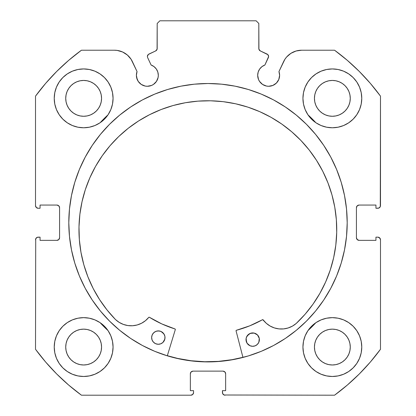 <?xml version="1.0" encoding="UTF-8"?>
<svg xmlns="http://www.w3.org/2000/svg" width="416" height="416" viewBox="0 0 416 416"><rect width="100%" height="100%" fill="white"/><g stroke="black" fill="none" stroke-linecap="round" stroke-linejoin="round"><path stroke-width="0.62" d="M158.106 77.449L158.314 75.312A10.967 10.967 0 0 1 147.347 86.278A10.967 10.967 0 0 1 136.386 75.312L137.218 79.508L138.232 81.401L141.258 84.427L145.21 86.065L147.347 86.278L151.544 85.441L153.442 84.427L156.468 81.401L158.106 77.449L158.314 75.312L157.81 72.015L156.333 69.025L154.024 66.612L151.102 65.01L147.654 57.616A2.673 2.673 0 0 1 147.404 56.482L148.314 54.475L155.646 50.939L157.082 49.26L157.191 23.473L159.864 20.8L256.136 20.8L258.809 23.473L258.918 49.26L260.354 50.939L267.894 54.678L268.596 56.602L264.898 65.01L261.976 66.612L259.667 69.025L258.19 72.015L257.686 75.312A10.967 10.967 0 0 1 264.898 65.01L268.346 57.616A2.673 2.673 0 0 0 267.051 54.059L267.894 54.678M136.386 75.312A10.967 10.967 0 0 1 137.046 71.562L136.386 75.312L136.594 77.449L138.232 81.401M277.768 81.401L278.782 79.508L279.614 75.312A10.967 10.967 0 0 1 268.653 86.278A10.967 10.967 0 0 1 257.686 75.312L258.518 79.508L259.532 81.401L262.558 84.427L266.51 86.065L268.653 86.278L272.844 85.441L276.401 83.065L278.782 79.508L279.614 75.312L278.954 71.562L284.908 59.275L286.619 57.018L290.904 53.342L296.041 51.017L301.631 50.216L334.563 50.216L347.324 60.351L359.278 71.427L370.354 83.382L380.489 96.143L380.286 206.617L378.841 208.062L375.944 208.265L375.944 205.057L359.096 205.057L357.204 205.842L356.424 207.735L356.424 237.687L357.204 239.574L359.096 240.36L375.944 240.36L375.944 237.151L377.816 237.151L379.709 237.931L380.489 239.824L380.489 349.274L370.354 362.034L359.278 373.989L347.324 385.065L334.563 395.2L224.094 394.997L222.643 393.552L222.44 390.655L225.649 390.655L225.649 373.807L224.869 371.914L222.976 371.129L193.024 371.129L191.131 371.914L190.351 373.807L190.351 390.655L193.56 390.655L193.56 392.527L192.774 394.415L190.887 395.2L81.437 395.2L68.676 385.065L56.722 373.989L45.646 362.034L35.511 349.274L35.714 238.8L37.159 237.354L40.056 237.151L40.056 240.36L56.904 240.36L58.796 239.574L59.576 237.687L59.576 207.735L58.796 205.842L56.904 205.057L40.056 205.057L40.056 208.265L38.184 208.265L36.291 207.485L35.511 205.592L35.511 96.143L45.646 83.382L56.722 71.427L68.676 60.351L81.437 50.216L114.369 50.216L117.192 50.419L122.611 51.995L127.369 55.032L131.092 59.275L137.046 71.562L132.465 61.745A19.968 19.968 0 0 0 114.369 50.216L81.437 50.216A213.944 213.944 0 0 0 35.511 96.143L45.646 83.382L56.722 71.427L68.676 60.351M68.801 222.711A139.199 139.199 0 0 1 208 83.512A139.199 139.199 0 0 1 347.199 222.711L346.528 209.066L344.521 195.551L341.203 182.302L336.601 169.442L330.762 157.092L323.736 145.376L315.598 134.404L306.426 124.28L296.306 115.107L285.334 106.969L273.619 99.949L261.269 94.11L248.409 89.508L235.154 86.185L221.645 84.183L208 83.512L194.355 84.183L180.846 86.185L167.591 89.508L154.731 94.11L142.381 99.949L130.666 106.969L119.694 115.107L109.574 124.28L100.402 134.404L92.264 145.376L85.238 157.092L79.399 169.442L74.797 182.302L71.479 195.551L69.472 209.066L68.801 222.711L69.472 236.35L71.479 249.865L74.797 263.115L79.399 275.974L85.238 288.324L92.264 300.04L100.402 311.012L109.574 321.136L119.694 330.309L130.666 338.447L142.381 345.467L154.731 351.312L167.591 355.909L180.846 359.232L194.355 361.234L208 361.904L221.645 361.234L235.154 359.232L248.409 355.909L261.269 351.312L273.619 345.467L285.334 338.447L296.306 330.309L306.426 321.136L315.598 311.012L323.736 300.04L330.762 288.324L336.601 275.974L341.203 263.115L344.521 249.865L346.528 236.35L347.199 222.711A139.199 139.199 0 0 1 208 361.904A139.199 139.199 0 0 1 68.801 222.711M347.199 222.648A139.199 139.199 0 0 0 330.819 157.196M330.704 156.988A139.199 139.199 0 0 0 323.762 145.408M323.716 145.345A139.199 139.199 0 0 0 221.738 84.193M221.551 84.172A139.199 139.199 0 0 0 194.449 84.172M194.262 84.193A139.199 139.199 0 0 0 92.284 145.345M92.238 145.408A139.199 139.199 0 0 0 85.296 156.988M85.181 157.196A139.199 139.199 0 0 0 68.801 222.648M361.769 347.064A29.416 29.416 0 0 1 332.353 376.48A29.416 29.416 0 0 1 302.936 347.064L303.503 352.804L305.178 358.322L307.897 363.407L311.553 367.864L316.009 371.524L321.095 374.239L326.617 375.913L332.353 376.48L338.094 375.913L343.611 374.239L348.696 371.524L353.153 367.864L356.814 363.407L359.533 358.322L361.208 352.804L361.769 347.064L361.208 341.323L359.533 335.806L356.814 330.72L353.153 326.264L348.696 322.603L343.611 319.883L338.094 318.209L332.353 317.647L326.617 318.209L321.095 319.883L316.009 322.603L311.553 326.264L307.897 330.72L305.178 335.806L303.503 341.323L302.936 347.064A29.416 29.416 0 0 1 332.353 317.647A29.416 29.416 0 0 1 361.769 347.064M113.064 347.064A29.416 29.416 0 0 1 83.647 376.48A29.416 29.416 0 0 1 54.231 347.064L54.792 352.804L56.467 358.322L59.186 363.407L62.847 367.864L67.304 371.524L72.389 374.239L77.906 375.913L83.647 376.48L89.383 375.913L94.905 374.239L99.991 371.524L104.447 367.864L108.103 363.407L110.822 358.322L112.497 352.804L113.064 347.064L112.497 341.323L110.822 335.806L108.103 330.72L104.447 326.264L99.991 322.603L94.905 319.883L89.383 318.209L83.647 317.647L77.906 318.209L72.389 319.883L67.304 322.603L62.847 326.264L59.186 330.72L56.467 335.806L54.792 341.323L54.231 347.064A29.416 29.416 0 0 1 83.647 317.647A29.416 29.416 0 0 1 113.064 347.064M361.769 98.353A29.416 29.416 0 0 1 332.353 127.769A29.416 29.416 0 0 1 302.936 98.353L303.503 104.094L305.178 109.611L307.897 114.696L311.553 119.153L316.009 122.814L321.095 125.533L326.617 127.208L332.353 127.769L338.094 127.208L343.611 125.533L348.696 122.814L353.153 119.153L356.814 114.696L359.533 109.611L361.208 104.094L361.769 98.353L361.208 92.617L359.533 87.095L356.814 82.009L353.153 77.553L348.696 73.897L343.611 71.178L338.094 69.503L332.353 68.936L326.617 69.503L321.095 71.178L316.009 73.897L311.553 77.553L307.897 82.009L305.178 87.095L303.503 92.617L302.936 98.353A29.416 29.416 0 0 1 332.353 68.936A29.416 29.416 0 0 1 361.769 98.353M113.064 98.353A29.416 29.416 0 0 1 83.647 127.769A29.416 29.416 0 0 1 54.231 98.353L54.792 104.094L56.467 109.611L59.186 114.696L62.847 119.153L67.304 122.814L72.389 125.533L77.906 127.208L83.647 127.769L89.383 127.208L94.905 125.533L99.991 122.814L104.447 119.153L108.103 114.696L110.822 109.611L112.497 104.094L113.064 98.353L112.497 92.617L110.822 87.095L108.103 82.009L104.447 77.553L99.991 73.897L94.905 71.178L89.383 69.503L83.647 68.936L77.906 69.503L72.389 71.178L67.304 73.897L62.847 77.553L59.186 82.009L56.467 87.095L54.792 92.617L54.231 98.353A29.416 29.416 0 0 1 83.647 68.936A29.416 29.416 0 0 1 113.064 98.353M101.218 101.852L101.561 98.353A17.919 17.919 0 0 1 83.647 116.272A17.919 17.919 0 0 1 65.728 98.353A17.919 17.919 0 0 1 83.647 80.439A17.919 17.919 0 0 1 101.561 98.353L101.218 101.852L100.199 105.212L98.545 108.311L96.314 111.025L93.6 113.251L90.501 114.91L87.142 115.929L83.647 116.272L80.148 115.929L76.788 114.91L73.689 113.251L70.975 111.025L68.749 108.311L67.09 105.212L66.071 101.852L65.728 98.353L66.071 94.858L67.09 91.499L68.749 88.4L70.975 85.686L73.689 83.455L76.788 81.801L80.148 80.782L83.647 80.439L87.142 80.782L90.501 81.801L93.6 83.455L96.314 85.686L98.545 88.4L100.199 91.499L101.218 94.858L101.561 98.353L101.218 94.858M349.929 101.852L350.272 98.353A17.919 17.919 0 0 1 332.353 116.272A17.919 17.919 0 0 1 314.439 98.353A17.919 17.919 0 0 1 332.353 80.439A17.919 17.919 0 0 1 350.272 98.353L349.929 101.852L348.91 105.212L347.251 108.311L345.025 111.025L342.311 113.251L339.212 114.91L335.852 115.929L332.353 116.272L328.858 115.929L325.499 114.91L322.4 113.251L319.686 111.025L317.455 108.311L315.801 105.212L314.782 101.852L314.439 98.353L314.782 94.858L315.801 91.499L317.455 88.4L319.686 85.686L322.4 83.455L325.499 81.801L328.858 80.782L332.353 80.439L335.852 80.782L339.212 81.801L342.311 83.455L345.025 85.686L347.251 88.4L348.91 91.499L349.929 94.858L350.272 98.353L349.929 94.858M101.218 350.558L101.561 347.064A17.919 17.919 0 0 1 83.647 364.983A17.919 17.919 0 0 1 65.728 347.064A17.919 17.919 0 0 1 83.647 329.144A17.919 17.919 0 0 1 101.561 347.064L101.218 350.558L100.199 353.917L98.545 357.016L96.314 359.731L93.6 361.962L90.501 363.615L87.142 364.634L83.647 364.983L80.148 364.634L76.788 363.615L73.689 361.962L70.975 359.731L68.749 357.016L67.09 353.917L66.071 350.558L65.728 347.064L66.071 343.569L67.09 340.205L68.749 337.111L70.975 334.391L73.689 332.166L76.788 330.507L80.148 329.488L83.647 329.144L87.142 329.488L90.501 330.507L93.6 332.166L96.314 334.391L98.545 337.111L100.199 340.205L101.218 343.569L101.561 347.064L101.218 343.569M349.929 350.558L350.272 347.064A17.919 17.919 0 0 1 332.353 364.983A17.919 17.919 0 0 1 314.439 347.064A17.919 17.919 0 0 1 332.353 329.144A17.919 17.919 0 0 1 350.272 347.064L349.929 350.558L348.91 353.917L347.251 357.016L345.025 359.731L342.311 361.962L339.212 363.615L335.852 364.634L332.353 364.983L328.858 364.634L325.499 363.615L322.4 361.962L319.686 359.731L317.455 357.016L315.801 353.917L314.782 350.558L314.439 347.064L314.782 343.569L315.801 340.205L317.455 337.111L319.686 334.391L322.4 332.166L325.499 330.507L328.858 329.488L332.353 329.144L335.852 329.488L339.212 330.507L342.311 332.166L345.025 334.391L347.251 337.111L348.91 340.205L349.929 343.569L350.272 347.064L349.929 343.569M154.024 66.612L156.333 69.025L157.81 72.015L158.314 75.312A10.967 10.967 0 0 0 151.102 65.01L147.654 57.616A2.673 2.673 0 0 1 148.949 54.059L155.646 50.939A2.673 2.673 0 0 0 157.191 48.516L157.191 23.473L159.864 20.8L256.136 20.8L258.809 23.473L258.809 48.516A2.673 2.673 0 0 0 260.354 50.939L267.051 54.059M68.676 385.065L56.722 373.989L45.646 362.034M190.351 373.807A2.673 2.673 0 0 1 193.024 371.129L191.131 371.914L190.351 373.807L190.351 390.655L193.56 390.655L193.56 392.527A2.673 2.673 0 0 1 190.887 395.2L81.437 395.2A213.944 213.944 0 0 1 35.511 349.274L35.714 238.8M59.374 238.706L59.576 237.687A2.673 2.673 0 0 1 56.904 240.36L57.928 240.157M57.928 205.26L56.904 205.057A2.673 2.673 0 0 1 59.576 207.735L59.374 206.71M37.159 208.062L36.291 207.485M157.082 49.26L157.191 48.516M268.434 55.567L268.596 56.602M261.976 66.612L259.667 69.025L258.19 72.015M270.79 86.065L272.844 85.441M356.626 206.71L356.424 207.735A2.673 2.673 0 0 1 359.096 205.057L375.944 205.057L375.944 208.265L377.816 208.265A2.673 2.673 0 0 0 380.489 205.592L380.489 96.143A213.944 213.944 0 0 0 334.563 50.216L301.631 50.216A19.968 19.968 0 0 0 283.535 61.745L278.954 71.562A10.967 10.967 0 0 1 279.614 75.312L279.448 73.408M286.619 57.018L288.631 55.032M290.904 53.342L296.041 51.017M347.324 60.351L359.278 71.427M379.709 207.485L378.841 208.062M356.626 238.706L358.072 240.157L359.096 240.36A2.673 2.673 0 0 1 356.424 237.687L356.424 207.735M378.841 237.354L380.286 238.8M370.354 362.034L359.278 373.989L347.324 385.065M359.096 240.36L375.944 240.36L375.944 237.151L377.816 237.151A2.673 2.673 0 0 1 380.489 239.824L380.489 349.274A213.944 213.944 0 0 1 334.563 395.2L224.094 394.997M225.649 373.807L224.869 371.914L222.976 371.129A2.673 2.673 0 0 1 225.649 373.807L225.649 390.655L222.44 390.655L222.44 392.527A2.673 2.673 0 0 0 225.113 395.2M77.906 127.208L83.647 127.769L89.383 127.208M326.617 127.208L332.353 127.769L338.094 127.208M353.153 119.153L356.814 114.696L359.533 109.611M356.205 329.841L353.153 326.264M35.511 96.143L35.511 205.592A2.673 2.673 0 0 0 38.184 208.265L40.056 208.265L40.056 205.057L56.904 205.057M94.905 71.178L93.465 70.621M59.186 114.696L62.847 119.153M343.611 71.178L342.196 70.632M110.822 335.806L108.103 330.72M99.991 322.603L94.905 319.883M348.696 322.603L347.209 321.672M348.696 371.524L353.153 367.864M96.314 85.686L93.6 83.455M87.142 80.782L83.647 80.439L80.148 80.782M70.975 85.686L68.749 88.4M66.071 94.858L65.728 98.353L66.071 101.852M70.975 111.025L73.689 113.251M80.148 115.929L83.647 116.272L87.142 115.929M96.314 111.025L98.545 108.311M345.025 85.686L342.311 83.455M335.852 80.782L332.353 80.439L328.858 80.782M319.686 85.686L317.455 88.4M314.782 94.858L314.439 98.353L314.782 101.852M319.686 111.025L322.4 113.251M328.858 115.929L332.353 116.272L335.852 115.929M345.025 111.025L347.251 108.311M67.304 371.524L62.847 367.864M96.314 334.391L93.6 332.166M87.142 329.488L83.647 329.144L80.148 329.488M70.975 334.391L68.749 337.111M66.071 343.569L65.728 347.064L66.071 350.558M70.975 359.731L73.689 361.962M80.148 364.634L83.647 364.983L87.142 364.634M96.314 359.731L98.545 357.016M345.025 334.391L342.311 332.166M335.852 329.488L332.353 329.144L328.858 329.488M319.686 334.391L317.455 337.111M314.782 343.569L314.439 347.064L314.782 350.558M319.686 359.731L322.4 361.962M328.858 364.634L332.353 364.983L335.852 364.634M345.025 359.731L347.251 357.016M59.576 207.735L59.576 237.687M56.904 240.36L40.056 240.36L40.056 237.151L38.184 237.151A2.673 2.673 0 0 0 35.511 239.824M193.024 371.129L222.976 371.129M68.801 222.768A139.199 139.199 0 0 0 69.462 236.246M69.482 236.454A139.199 139.199 0 0 0 85.207 288.262M85.275 288.387A139.199 139.199 0 0 0 100.37 310.981M100.428 311.048A139.199 139.199 0 0 0 109.548 321.11M109.595 321.157A139.199 139.199 0 0 0 154.638 351.27M154.825 351.348A139.199 139.199 0 0 0 261.175 351.348M261.362 351.27A139.199 139.199 0 0 0 306.405 321.157M306.452 321.11A139.199 139.199 0 0 0 315.572 311.048M315.63 310.981A139.199 139.199 0 0 0 330.725 288.387M330.793 288.262A139.199 139.199 0 0 0 346.518 236.454M346.538 236.246A139.199 139.199 0 0 0 347.199 222.768M142.381 99.949L130.666 106.969M119.694 330.309L130.666 338.447M142.381 345.467L154.731 351.312M261.269 351.312L273.619 345.467M285.334 338.447L296.306 330.309M218.405 361.379L231.946 359.694L242.923 357.313A139.064 139.064 0 0 1 167.331 355.69L177.7 358.431L191.152 360.745L204.76 361.733L218.405 361.379L204.76 361.733M262.642 319.654L263.151 319.868A0.536 0.536 0 0 0 262.46 319.717L262.642 319.654A0.536 0.536 0 0 0 262.46 319.717A111.249 111.249 0 0 1 236.454 330.257A0.536 0.536 0 0 0 236.075 330.912L242.954 357.443L236.075 330.912A0.536 0.536 0 0 1 236.054 330.767L236.454 330.257L249.792 325.811L262.642 319.654L266.308 323.31L270.098 326.03L274.373 327.917L278.938 328.89L283.613 328.905L288.184 327.959L292.469 326.097L296.291 323.409A128.887 128.887 0 0 0 319.852 293.431M257.327 344.432A6.687 6.687 0 0 0 259.381 339.758A6.687 6.687 0 0 1 252.554 346.294A6.687 6.687 0 0 1 246.012 339.466L247.057 343.205A6.687 6.687 0 0 0 257.317 344.448L258.82 342.3L259.282 338.447L257.525 334.989L254.14 333.086L250.271 333.382L247.218 335.78L246.168 338.166L246.464 342.035M246.012 339.477A6.687 6.687 0 0 0 246.111 340.766M164.856 339.024A6.687 6.687 0 0 0 165.012 337.735A6.687 6.687 0 0 1 158.184 344.271A6.687 6.687 0 0 1 151.642 337.444A6.687 6.687 0 0 0 164.85 339.04M335.811 245.123A128.887 128.887 0 0 0 336.71 232.414A128.887 128.887 0 0 1 296.291 323.409L305.136 314.194L313.024 304.153L319.883 293.374L325.64 281.975L330.242 270.057L333.642 257.743L335.806 245.159L336.71 232.414A128.887 128.887 0 0 0 210.616 100.792A128.887 128.887 0 0 0 78.993 226.881A128.887 128.887 0 0 1 210.616 100.792A128.887 128.887 0 0 1 336.71 232.414L336.362 219.773L334.776 207.225L331.968 194.891L327.959 182.894L322.8 171.345L316.529 160.358L309.218 150.041L300.924 140.488L291.736 131.794L281.741 124.041L271.034 117.307L259.719 111.654L247.905 107.141L235.706 103.808L223.236 101.681L210.616 100.792L197.974 101.14L185.427 102.726L173.092 105.534L161.096 109.538L149.547 114.702L138.559 120.968L128.242 128.284L118.69 136.573L109.996 145.761L102.248 155.756L95.508 166.462L89.861 177.783L85.342 189.597L82.009 201.796L79.882 214.266L78.993 226.881A128.887 128.887 0 0 0 79.347 239.611M319.914 293.322A128.887 128.887 0 0 0 333.627 257.806M333.653 257.681A128.887 128.887 0 0 0 335.8 245.196M315.874 122.72A147.087 147.087 0 0 0 314.205 120.952L315.874 122.72A147.087 147.087 0 0 0 307.986 114.837L314.215 120.962M108.014 114.832L106.262 116.485A147.087 147.087 0 0 0 100.126 122.72A147.087 147.087 0 0 1 108.014 114.837L100.126 122.72L106.252 116.496M100.126 322.696L108.014 330.585A147.087 147.087 0 0 1 100.126 322.696L104.255 326.976A147.087 147.087 0 0 0 104.317 327.038M315.874 322.696A147.087 147.087 0 0 1 307.986 330.585L315.879 322.691L307.986 330.585M175.308 329.607L167.294 355.82L175.308 329.607A0.536 0.536 0 0 0 174.954 328.936L175.308 329.607A0.536 0.536 0 0 0 174.954 328.936A111.249 111.249 0 0 1 149.427 317.288L161.824 323.924L174.954 328.936A111.249 111.249 0 0 1 149.432 317.294M93.215 288.564A128.887 128.887 0 0 0 115.471 319.53A128.887 128.887 0 0 1 78.993 226.881L79.352 239.652L80.969 252.32L83.84 264.768L87.922 276.869L93.184 288.506L99.575 299.567L107.026 309.941L115.471 319.53L119.174 322.374L123.37 324.418L127.899 325.562L132.569 325.744L137.171 324.974L141.523 323.268L145.428 320.715L148.876 317.283L149.427 317.288A0.536 0.536 0 0 0 148.73 317.408L149.058 317.216A0.536 0.536 0 0 0 149.053 317.221M79.352 239.689A128.887 128.887 0 0 0 80.959 252.257M80.98 252.382A128.887 128.887 0 0 0 93.158 288.454M152.204 334.901A6.687 6.687 0 0 0 151.642 337.444L152.095 340.012L153.499 342.212L155.636 343.704L158.184 344.271L160.753 343.814L162.952 342.415L164.856 339.03L164.908 336.424L163.966 333.991L161.018 331.464L158.47 330.902L155.901 331.354L153.702 332.758L152.204 334.896L151.642 337.444L152.095 340.012M247.868 344.235L247.057 343.205L250.006 345.732L252.554 346.294L255.122 345.842L257.322 344.438M292.484 326.087A22.656 22.656 0 0 0 296.28 323.398L305.136 314.194M330.242 270.057L333.642 257.743M336.362 219.773L334.776 207.225L331.968 194.891M327.959 182.894L322.8 171.345L316.529 160.358L309.218 150.041M300.924 140.488L291.736 131.794M281.741 124.041L271.034 117.307M247.905 107.141L235.706 103.808L223.236 101.681L210.616 100.792L197.974 101.14M173.092 105.534L161.096 109.538M82.009 201.796L79.882 214.266L78.993 226.881L79.352 239.652M87.922 276.869L93.184 288.506L99.575 299.567L107.026 309.941L115.471 319.53L119.174 322.374L123.37 324.418M132.569 325.744L137.171 324.974L141.523 323.268M145.428 320.715L148.73 317.408A22.656 22.656 0 0 1 115.482 319.514A22.656 22.656 0 0 0 119.158 322.369M296.28 323.398A22.656 22.656 0 0 1 263.151 319.868L266.308 323.31L270.098 326.03M164.559 335.161L163.155 332.961L161.018 331.464M165.012 337.719A6.687 6.687 0 0 0 159.775 331.058L157.165 331.001M155.901 331.354L154.731 331.947A6.687 6.687 0 0 0 153.707 332.753M162.952 342.415L164.445 340.278L165.012 337.73A6.687 6.687 0 0 0 158.47 330.902A6.687 6.687 0 0 0 151.642 337.444M258.924 337.178A6.687 6.687 0 0 0 258.341 336.024L257.525 334.989A6.687 6.687 0 0 0 256.537 334.142M254.14 333.086L251.534 333.029L249.101 333.975L246.579 336.924M258.82 342.3L259.381 339.758A6.687 6.687 0 0 0 258.929 337.194M159.765 331.058A6.687 6.687 0 0 0 154.742 331.942M153.696 332.764A6.687 6.687 0 0 0 152.854 333.746M152.844 333.762A6.687 6.687 0 0 0 152.209 334.89M251.529 333.029A6.687 6.687 0 0 0 246.012 339.461A6.687 6.687 0 0 1 252.84 332.93A6.687 6.687 0 0 1 259.381 339.758M258.331 336.008A6.687 6.687 0 0 0 257.53 334.989M256.521 334.126A6.687 6.687 0 0 0 251.54 333.029M119.189 322.384A22.656 22.656 0 0 0 127.889 325.556M127.915 325.562A22.656 22.656 0 0 0 137.16 324.974M137.181 324.969A22.656 22.656 0 0 0 148.73 317.408M236.532 330.236A111.249 111.249 0 0 0 262.454 319.722M263.151 319.862A0.536 0.536 0 0 1 263.151 319.868A22.656 22.656 0 0 0 266.297 323.3M266.318 323.315A22.656 22.656 0 0 0 274.362 327.917M274.383 327.922A22.656 22.656 0 0 0 283.598 328.905M283.624 328.9A22.656 22.656 0 0 0 292.453 326.102M236.054 330.767A0.536 0.536 0 0 1 236.454 330.257"/></g></svg>
